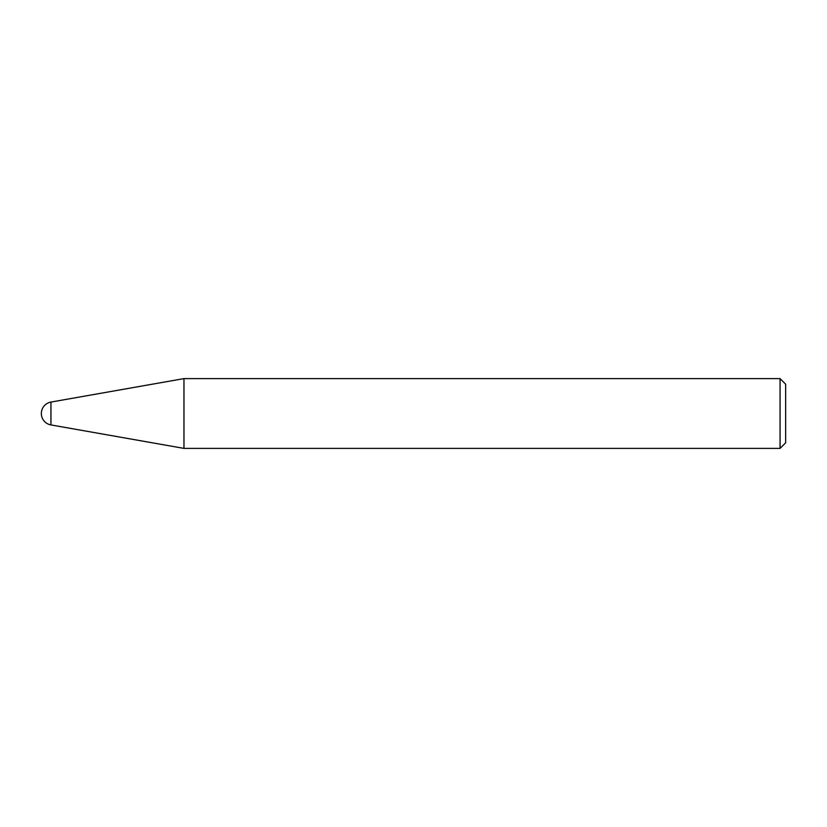<?xml version="1.0" encoding="UTF-8"?>
<svg xmlns="http://www.w3.org/2000/svg" width="827" height="827" viewBox="0 0 827 827"><rect width="100%" height="100%" fill="white"/><g stroke="black" fill="none" stroke-linecap="round" stroke-linejoin="round"><path stroke-width="1.24" d="M50.943 424.933A11.609 11.609 0 0 1 50.943 402.067L50.943 424.933L183.966 448.389L183.966 378.611L780.068 378.611L780.068 448.389L183.966 448.389M780.068 378.611L785.65 384.193L785.65 442.807L780.068 448.389M50.943 402.067L183.966 378.611"/></g></svg>
